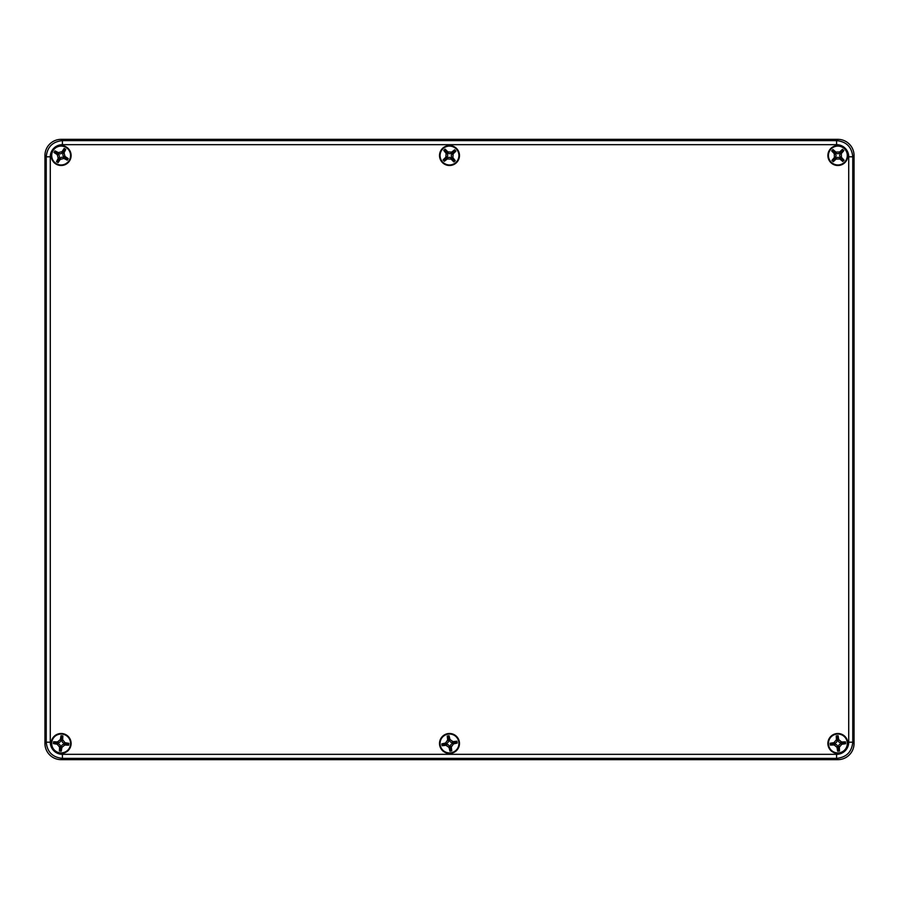 <?xml version="1.0" encoding="UTF-8"?>
<svg xmlns="http://www.w3.org/2000/svg" width="899" height="899" viewBox="0 0 899 899"><rect width="100%" height="100%" fill="white"/><g stroke="black" fill="none" stroke-linecap="round" stroke-linejoin="round"><path stroke-width="1.35" d="M837.868 759.655L61.132 759.655L62.413 758.374L836.587 758.374L837.868 759.655A16.182 16.182 45 0 0 854.05 743.473L852.769 742.192L848.723 742.192A12.137 12.137 45 0 1 836.587 754.328L62.413 754.328A12.137 12.137 135 0 1 50.277 742.192L50.277 156.808L46.231 156.808L46.231 742.192C47.209 752.002 52.603 757.396 62.413 758.374L62.413 754.328M50.277 156.808A12.137 12.137 -135 0 1 62.413 144.672L836.587 144.672A12.137 12.137 -45 0 1 848.723 156.808L852.769 156.808L854.05 155.527A16.182 16.182 -45 0 0 837.868 139.345L61.132 139.345A16.182 16.182 -135 0 0 44.95 155.527L46.231 156.808C47.209 146.998 52.603 141.604 62.413 140.626L61.132 139.345M71.111 743.473A9.979 9.979 0 0 1 56.143 752.115A9.979 9.979 0 0 1 56.143 734.831A9.979 9.979 0 0 1 71.111 743.473M459.479 743.473A9.979 9.979 0 0 1 444.511 752.115A9.979 9.979 0 0 1 444.511 734.831A9.979 9.979 0 0 1 459.479 743.473M847.847 743.473A9.979 9.979 0 0 1 832.879 752.115A9.979 9.979 0 0 1 832.879 734.831A9.979 9.979 0 0 1 847.847 743.473M71.111 155.527A9.979 9.979 0 0 1 56.143 164.169A9.979 9.979 0 0 1 56.143 146.885A9.979 9.979 0 0 1 71.111 155.527M459.479 155.527A9.979 9.979 0 0 1 444.511 164.169A9.979 9.979 0 0 1 444.511 146.885A9.979 9.979 0 0 1 459.479 155.527M847.847 155.527A9.979 9.979 0 0 1 832.879 164.169A9.979 9.979 0 0 1 832.879 146.885A9.979 9.979 0 0 1 847.847 155.527M836.587 754.328L836.587 758.374C846.397 757.396 851.791 752.002 852.769 742.192L852.769 156.808C851.791 146.998 846.397 141.604 836.587 140.626L62.413 140.626L62.413 144.672M50.277 742.192L46.231 742.192L44.95 743.473A16.182 16.182 135 0 0 61.132 759.655M44.95 743.473L44.95 155.527M854.05 155.527L854.05 743.473M62.11 734.09A9.44 9.44 0 0 0 52.513 747.316A9.44 9.44 0 0 0 68.773 749.013A9.44 9.44 0 0 0 62.11 734.09M61.93 735.843A10.181 1.236 -174.1 0 0 61.008 735.753L60.379 739.54L57.446 741.933L53.603 741.754L53.412 743.597L57.199 744.226L59.592 747.159L59.413 751.002L61.256 751.193L61.885 747.406L64.818 745.013L68.661 745.192L68.852 743.349L65.065 742.72L62.672 739.787L62.851 735.944A10.181 1.236 -174.1 0 0 61.93 735.843M62.402 736.303L61.986 740.349A2.742 2.697 140.9 0 0 64.368 743.282L68.414 743.709L68.302 744.743L64.256 744.327A2.742 2.697 -129.1 0 0 61.323 746.709L60.896 750.755L59.862 750.643L60.278 746.597A2.742 2.697 -39.1 0 0 57.896 743.664L53.85 743.237L53.962 742.203L58.008 742.619A2.742 2.697 50.9 0 0 60.941 740.237L61.368 736.191L62.851 735.944M52.962 150.796A9.44 9.44 0 0 0 61.121 164.967A9.44 9.44 0 0 0 69.313 150.818A9.44 9.44 0 0 0 52.962 150.796M54.491 151.684A10.181 1.236 120.1 0 0 54.03 152.482L57.244 154.606L58.21 158.258L56.491 161.696L58.087 162.629L60.211 159.415L63.863 158.449L67.301 160.168L68.234 158.572L65.02 156.448L64.054 152.796L65.773 149.358L64.177 148.425L62.053 151.639L58.401 152.605L54.963 150.886A10.181 1.236 120.1 0 0 54.491 151.684M55.109 151.437L58.626 153.471A2.742 2.697 75.1 0 0 62.289 152.504L64.323 148.987L65.222 149.504L63.188 153.021A2.742 2.697 165.1 0 0 64.155 156.684L67.672 158.718L67.155 159.617L63.638 157.583A2.742 2.697 -104.9 0 0 59.975 158.55L57.941 162.067L57.042 161.55L59.076 158.033A2.742 2.697 -14.9 0 0 58.109 154.37L54.592 152.336L54.963 150.886M54.592 152.336L54.03 152.482M57.941 162.067L58.087 162.629M64.323 148.987L64.177 148.425M67.672 158.718L68.234 158.572M447.837 734.18A9.44 9.44 0 0 0 442.286 749.564A9.44 9.44 0 0 0 458.378 746.676A9.44 9.44 0 0 0 447.837 734.18M448.151 735.921A10.181 1.236 169.9 0 0 447.241 736.09L447.691 739.911L445.533 743.012L441.791 743.911L442.117 745.732L445.938 745.282L449.039 747.44L449.938 751.182L451.759 750.856L451.309 747.035L453.467 743.934L457.209 743.035L456.883 741.214L453.062 741.664L449.961 739.506L449.062 735.764A10.181 1.236 169.9 0 0 448.151 735.921M448.736 736.236L449.444 740.237A2.742 2.697 124.9 0 0 452.557 742.394L456.557 741.686L456.737 742.709L452.736 743.417A2.742 2.697 -145.1 0 0 450.579 746.53L451.287 750.53L450.264 750.71L449.556 746.709A2.742 2.697 -55.1 0 0 446.443 744.552L442.443 745.26L442.263 744.237L446.264 743.529A2.742 2.697 34.9 0 0 448.421 740.416L447.713 736.416L449.062 735.764M455.714 162.629A9.44 9.44 0 0 0 452.545 146.593A9.44 9.44 0 0 0 440.24 157.359A9.44 9.44 0 0 0 455.714 162.629M454.557 161.303A10.181 1.236 -41.2 0 0 455.254 160.685L452.894 157.651L453.141 153.875L455.883 151.178L454.658 149.773L451.624 152.133L447.848 151.886L445.151 149.144L443.746 150.369L446.106 153.403L445.859 157.179L443.117 159.876L444.342 161.281L447.376 158.921L451.152 159.168L453.849 161.91A10.181 1.236 -41.2 0 0 454.557 161.303M453.894 161.337L451.219 158.28A2.742 2.697 -86.2 0 0 447.432 158.022L444.376 160.707L443.69 159.921L446.747 157.246A2.742 2.697 3.8 0 0 447.005 153.459L444.32 150.403L445.106 149.717L447.781 152.774A2.742 2.697 93.8 0 0 451.568 153.032L454.624 150.347L455.31 151.133L452.253 153.808A2.742 2.697 -176.2 0 0 451.995 157.595L454.68 160.651L453.849 161.91M454.68 160.651L455.254 160.685M455.31 151.133L455.883 151.178M454.624 150.347L454.658 149.773M444.376 160.707L444.342 161.281M444.32 150.403L443.746 150.369M443.69 159.921L443.117 159.876M445.151 149.144L445.106 149.717M844.386 148.706A9.44 9.44 0 0 0 828.698 153.291A9.44 9.44 0 0 0 840.52 164.584A9.44 9.44 0 0 0 844.386 148.706M843.172 149.976A10.181 1.236 -136.3 0 0 842.498 149.335L839.677 151.965L835.89 152.055L832.957 149.56L831.676 150.897L834.306 153.718L834.396 157.505L831.901 160.438L833.238 161.719L836.059 159.089L839.846 158.999L842.779 161.494L844.06 160.157L841.43 157.336L841.34 153.549L843.835 150.616A10.181 1.236 -136.3 0 0 843.172 149.976M843.262 150.639L840.453 153.572A2.742 2.697 178.7 0 0 840.543 157.359L843.476 160.168L842.756 160.921L839.823 158.112A2.742 2.697 -91.3 0 0 836.036 158.202L833.227 161.135L832.474 160.415L835.283 157.482A2.742 2.697 -1.3 0 0 835.193 153.695L832.26 150.886L832.98 150.133L835.913 152.942A2.742 2.697 88.7 0 0 839.7 152.852L842.509 149.919L843.835 150.616M842.509 149.919L842.498 149.335M832.98 150.133L832.957 149.56M832.26 150.886L831.676 150.897M843.476 160.168L844.06 160.157M833.227 161.135L833.238 161.719M842.756 160.921L842.779 161.494M831.901 160.438L832.474 160.415M838.711 752.879A9.44 9.44 0 0 0 845.588 738.045A9.44 9.44 0 0 0 829.305 739.495A9.44 9.44 0 0 0 838.711 752.879M838.553 751.115A10.181 1.236 -5.1 0 0 839.475 751.025L839.351 747.181L841.779 744.282L845.588 743.72L845.42 741.866L841.576 741.99L838.677 739.562L838.115 735.753L836.261 735.921L836.385 739.765L833.957 742.664L830.148 743.226L830.316 745.08L834.16 744.956L837.059 747.384L837.621 751.193A10.181 1.236 -5.1 0 0 838.553 751.115M837.992 750.755L837.632 746.709A2.742 2.697 -50.1 0 0 834.733 744.271L830.676 744.642L830.586 743.597L834.632 743.237A2.742 2.697 39.9 0 0 837.07 740.338L836.699 736.281L837.744 736.191L838.104 740.237A2.742 2.697 129.9 0 0 841.003 742.675L845.06 742.304L845.15 743.349L841.104 743.709A2.742 2.697 -140.1 0 0 838.666 746.608L839.037 750.665L837.621 751.193M836.587 144.672L836.587 140.626L837.868 139.345M848.723 156.808L848.723 742.192M62.672 739.787L61.986 740.349M60.941 740.237L60.379 739.54M57.446 741.933L58.008 742.619M57.896 743.664L57.199 744.226M64.368 743.282L65.065 742.72M64.818 745.013L64.256 744.327M61.323 746.709L61.885 747.406M59.592 747.159L60.278 746.597M58.401 152.605L58.626 153.471M58.109 154.37L57.244 154.606M58.21 158.258L59.076 158.033M59.975 158.55L60.211 159.415M62.289 152.504L62.053 151.639M64.054 152.796L63.188 153.021M64.155 156.684L65.02 156.448M63.863 158.449L63.638 157.583M449.961 739.506L449.444 740.237M448.421 740.416L447.691 739.911M445.533 743.012L446.264 743.529M446.443 744.552L445.938 745.282M452.557 742.394L453.062 741.664M453.467 743.934L452.736 743.417M450.579 746.53L451.309 747.035M449.039 747.44L449.556 746.709M451.152 159.168L451.219 158.28M451.995 157.595L452.894 157.651M453.141 153.875L452.253 153.808M451.568 153.032L451.624 152.133M447.432 158.022L447.376 158.921M445.859 157.179L446.747 157.246M447.005 153.459L446.106 153.403M447.848 151.886L447.781 152.774M841.34 153.549L840.453 153.572M839.7 152.852L839.677 151.965M835.89 152.055L835.913 152.942M835.193 153.695L834.306 153.718M840.543 157.359L841.43 157.336M839.846 158.999L839.823 158.112M836.036 158.202L836.059 159.089M834.396 157.505L835.283 157.482M837.059 747.384L837.632 746.709M838.666 746.608L839.351 747.181M841.779 744.282L841.104 743.709M841.003 742.675L841.576 741.99M834.733 744.271L834.16 744.956M833.957 742.664L834.632 743.237M837.07 740.338L836.385 739.765M838.677 739.562L838.104 740.237"/></g></svg>

